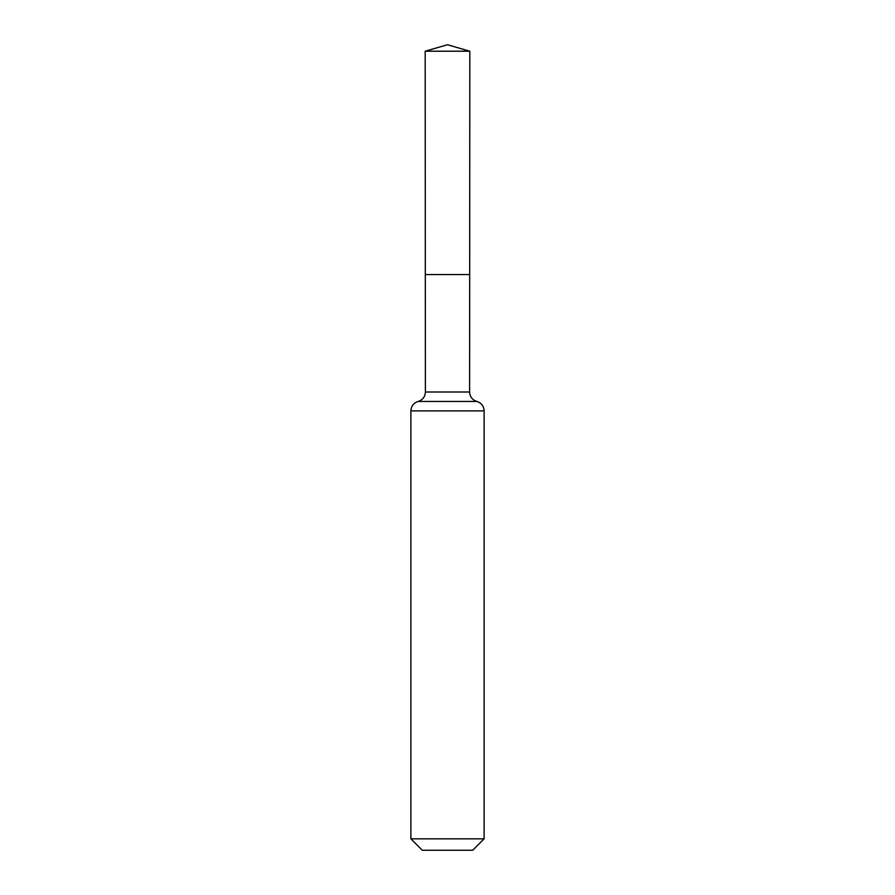<?xml version="1.0" encoding="UTF-8"?>
<svg xmlns="http://www.w3.org/2000/svg" width="895" height="895" viewBox="0 0 895 895"><rect width="100%" height="100%" fill="white"/><g stroke="black" fill="none" stroke-linecap="round" stroke-linejoin="round"><path stroke-width="1.34" d="M410.883 838.839L484.117 838.839L472.705 850.25L422.295 850.25L410.883 838.839L410.883 410.883C411.174 406.106 413.591 402.963 418.144 401.452C422.686 399.942 425.103 396.798 425.393 392.01L469.606 392.01L469.819 51.205L425.181 51.205L447.5 44.75L469.819 51.205M425.393 392.01L425.315 274.564L469.685 274.564L425.315 274.564L425.181 51.205M484.117 838.839L484.117 410.883C483.826 406.106 481.409 402.963 476.856 401.452C472.314 399.942 469.897 396.798 469.606 392.01M447.5 274.564L469.685 274.564L469.819 51.205L447.5 44.75M410.883 410.883L484.117 410.883M418.144 401.452L476.856 401.452"/></g></svg>
